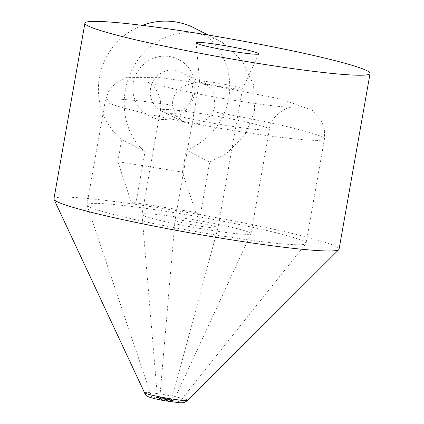<?xml version="1.0" encoding="UTF-8"?>
<svg xmlns="http://www.w3.org/2000/svg" width="424" height="424" viewBox="0 0 424 424"><rect width="100%" height="100%" fill="white"/><g stroke="black" fill="none" stroke-linecap="round" stroke-linejoin="round"><path stroke-width="0.32" stroke-dasharray="2.12 1.59" d="M53.933 198.909A144.769 9.81 -170 0 1 135.728 204.373A144.769 9.81 -170 0 1 200.388 214.772A144.769 9.81 -170 0 1 339.078 249.19M195.872 212.472L200.388 214.772L209.689 162.005L225.748 154.103L244.622 135.749L254.617 111.422L253.579 84.954L242.178 60.902L222.738 42.76L217.332 39.702L198.252 33.422C172.239 29.198 146.964 42.697 134.254 65.762C117.522 94.197 122.096 133.094 145.035 151.607L135.728 204.373L131.212 202.073L195.872 212.472L182.442 172.075L117.782 161.677L121.656 139.708A67.077 65.328 -63 0 1 99.439 77.163A67.077 65.328 -63 0 1 142.294 25.366M175.494 220.671A21.799 1.479 -170 0 1 175.038 220.273A21.799 1.479 -170 0 1 175.038 220.263A21.799 1.479 -170 0 1 194.42 222.192A21.799 1.479 -170 0 1 217.517 227.428A21.799 1.479 -170 0 1 217.973 227.836A21.799 1.479 -170 0 1 217.973 227.847A21.799 1.479 -170 0 1 198.527 225.897A21.799 1.479 -170 0 1 175.494 220.671M143.164 215.472A55.337 3.752 -170 0 1 142.008 214.507A55.337 3.752 -170 0 1 142.008 214.443A55.337 3.752 -170 0 1 191.213 219.33A55.337 3.752 -170 0 1 249.847 232.633A55.337 3.752 -170 0 1 251.003 233.661A55.337 3.752 -170 0 1 250.982 233.725A55.337 3.752 -170 0 1 201.315 228.69A55.337 3.752 -170 0 1 143.164 215.472M178.986 401.963A13.976 0.949 -170 0 1 179.262 402.254A13.976 0.949 -170 0 1 166.6 400.945A13.976 0.949 -170 0 1 152.046 397.627A13.976 0.949 -170 0 1 151.76 397.405A13.976 0.949 -170 0 1 163.929 398.56A13.976 0.949 -170 0 1 178.986 401.963M199.974 81.821A21.799 1.479 -170 0 1 199.519 81.44A21.799 1.479 -170 0 1 199.519 81.413A21.799 1.479 -170 0 1 218.901 83.343A21.799 1.479 -170 0 1 242.003 88.579A21.799 1.479 -170 0 1 242.459 88.987A21.799 1.479 -170 0 1 242.448 89.008A21.799 1.479 -170 0 1 222.881 87.026A21.799 1.479 -170 0 1 199.974 81.821M192.65 95.077A21.799 21.232 117 0 0 181.52 72.266A21.799 21.232 117 0 0 152.709 82.065A21.799 21.232 117 0 0 161.745 111.12A21.799 21.232 117 0 0 192.65 95.077M194.759 92.777A31.858 31.032 -63 0 1 143.911 112.477A31.858 31.032 -63 0 1 153.472 58.252A31.858 31.032 -63 0 1 194.759 92.777M194.473 28.058A67.077 65.328 -63 0 1 229.591 90.937A67.077 65.328 -63 0 1 186.316 150.107L182.442 172.075M214.968 106.435L213.155 111.74L207.834 118.826L200.361 123.204L191.674 124.418L183.555 122.218L175.849 115.275L172.531 105.205C171.805 83.533 198.814 81.36 201.702 83.655L207.129 85.298L213.675 92.236L214.968 106.435M117.782 161.677L131.212 202.073M121.656 139.708L145.035 151.607M209.689 162.005L186.316 150.107M203.949 84.8L204.421 84.885L203.949 84.8M89.284 206.806A111.231 7.537 -170 0 1 86.989 205.02A111.231 7.537 -170 0 1 86.962 204.734A111.231 7.537 -170 0 1 185.86 214.565A111.231 7.537 -170 0 1 303.727 241.298A111.231 7.537 -170 0 1 306.049 243.365A111.231 7.537 -170 0 1 305.927 243.625A111.231 7.537 -170 0 1 205.131 233.195A111.231 7.537 -170 0 1 89.284 206.806M171.492 399.525A5.978 0.403 10 0 0 164.523 397.982A5.978 0.403 10 0 0 159.843 397.564A5.978 0.403 10 0 0 159.965 397.675A5.978 0.403 10 0 0 166.282 399.106A5.978 0.403 10 0 0 171.614 399.641A5.978 0.403 10 0 0 171.492 399.525M199.519 81.413L175.038 220.263L159.843 397.564L159.048 398.502L164.099 399.069A7.091 0.482 -170 0 1 172.351 400.892A7.091 0.482 -170 0 1 166.95 400.526A7.091 0.482 -170 0 1 158.682 398.698A7.091 0.482 -170 0 1 164.083 399.064L172.038 400.791L171.614 399.641L217.973 227.847L242.459 88.987M172.499 400.919A7.245 0.493 10 0 0 164.056 399.053A7.245 0.493 10 0 0 158.534 398.671A7.245 0.493 10 0 0 166.982 400.542A7.245 0.493 10 0 0 172.499 400.919M163.982 398.12A8.326 0.562 -170 0 1 173.686 400.267A8.326 0.562 -170 0 1 173.856 400.431A8.326 0.562 -170 0 1 166.383 399.673A8.326 0.562 -170 0 1 157.638 397.686A8.326 0.562 -170 0 1 157.463 397.542A8.326 0.562 -170 0 1 163.982 398.12M180.449 402.196A15.487 1.049 10 0 0 162.387 398.205A15.487 1.049 10 0 0 150.589 397.394A15.487 1.049 10 0 0 168.646 401.385A15.487 1.049 10 0 0 180.449 402.196M144.542 392.788A21.9 1.484 -170 0 1 161.671 394.262A21.9 1.484 -170 0 1 187.207 399.911A21.9 1.484 -170 0 1 187.625 400.383M213.155 111.74A111.231 7.537 -170 0 1 324.45 139.019A111.231 7.537 -170 0 1 225.547 129.188A111.231 7.537 -170 0 1 107.685 102.454A111.231 7.537 -170 0 1 105.364 100.387A111.231 7.537 -170 0 1 172.531 105.205M203.727 114.014A55.337 3.752 -170 0 1 268.249 128.281A55.337 3.752 -170 0 1 269.399 129.309A55.337 3.752 -170 0 1 220.199 124.423A55.337 3.752 -170 0 1 161.565 111.12A55.337 3.752 -170 0 1 160.41 110.092A55.337 3.752 -170 0 1 203.727 114.014M250.982 233.725L173.856 400.431L172.95 401.115C172.292 401.093 173.231 401.544 165.334 400.267C156.79 398.592 158.576 398.597 157.988 398.428L157.463 397.542L142.008 214.507M242.448 89.008L258.857 53.875M199.519 81.44L196.116 42.813M161.745 111.12L183.555 122.223M181.52 72.266L207.129 85.298M217.337 39.692L208.221 35.049M86.962 204.734L105.364 100.387L108.846 90.937L115.344 83.343L126.675 77.587L159.079 77.597L202.518 83.549L281.769 99.232L312.218 110.304L320.899 119.584L324.408 128.949L324.45 139.019L306.049 243.365M251.003 233.661L269.399 129.309C270.236 113.871 291.59 105.465 291.871 107.235C288.93 107.532 277.996 106.482 259.069 104.087C238.24 101.219 216.484 97.541 193.81 93.057C169.934 88.473 148.342 82.627 146.847 81.662C147.356 81.397 149.847 83.369 154.32 87.577C159.625 93.943 161.655 101.447 160.41 110.092L142.008 214.443M179.262 402.254L305.927 243.625M151.76 397.405L86.989 205.02"/><path stroke-width="0.64" d="M370.067 73.447L339.078 249.19A144.769 9.81 -170 0 1 338.834 249.619A144.769 9.81 -170 0 1 206.981 235.823A144.769 9.81 -170 0 1 56.954 201.601A144.769 9.81 -170 0 1 54.012 199.397A144.769 9.81 -170 0 1 53.933 198.909L84.922 23.166A144.769 9.81 -170 0 1 198.252 33.422A144.769 9.81 -170 0 1 370.067 73.447A144.769 9.81 -170 0 1 241.346 60.653A144.769 9.81 -170 0 1 87.943 25.859A144.769 9.81 -170 0 1 84.922 23.166M258.205 53.244A31.858 2.157 10 0 0 224.163 45.543A31.858 2.157 10 0 0 196.116 42.813A31.858 2.157 10 0 0 227.121 50.435A31.858 2.157 10 0 0 258.857 53.875A31.858 2.157 10 0 0 258.205 53.244M142.294 25.366A67.077 65.328 -63 0 1 194.473 28.058L208.221 35.049M144.542 392.788C144.34 393.35 147.865 396.79 147.674 396.276C147.812 397.012 156.748 399.45 165.318 400.844L180.301 402.8L182.511 402.742C183.804 402.286 183.513 403.394 187.625 400.383A21.9 1.484 -170 0 1 167.681 398.295A21.9 1.484 -170 0 1 144.987 393.122A21.9 1.484 -170 0 1 144.542 392.788L54.012 199.397M187.625 400.383L338.834 249.619"/></g></svg>
